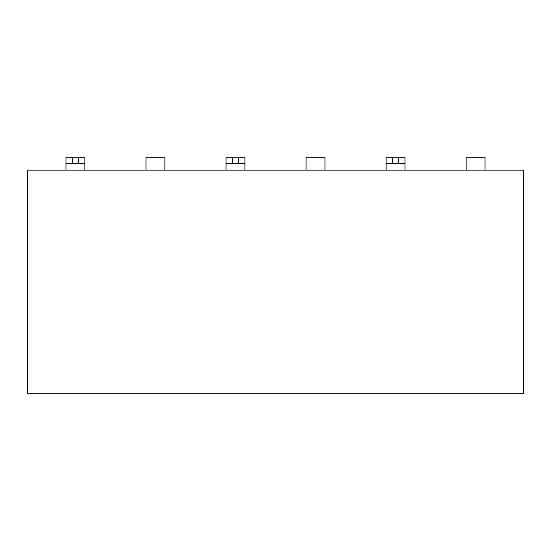 <?xml version="1.0" encoding="UTF-8"?>
<svg xmlns="http://www.w3.org/2000/svg" width="551" height="551" viewBox="0 0 551 551"><rect width="100%" height="100%" fill="white"/><g stroke="black" fill="none" stroke-linecap="round" stroke-linejoin="round"><path stroke-width="0.83" d="M523.45 393.807L27.55 393.807L27.55 170.114L523.45 170.114L523.45 393.807M65.989 170.114L65.989 157.193L84.888 157.193L84.888 170.114M72.291 157.193L72.291 163.495L65.989 163.495M78.586 157.193L78.586 163.495L72.291 163.495M78.586 163.495L84.888 163.495M164.914 170.114L164.914 157.193L146.008 157.193L146.008 170.114M226.034 170.114L226.034 157.193L244.94 157.193L244.94 170.114M232.336 157.193L232.336 163.495L226.034 163.495M238.638 157.193L238.638 163.495L232.336 163.495M238.638 163.495L244.94 163.495M324.966 170.114L324.966 157.193L306.06 157.193L306.06 170.114M386.086 170.114L386.086 157.193L404.992 157.193L404.992 170.114M392.388 157.193L392.388 163.495L386.086 163.495M398.69 157.193L398.69 163.495L392.388 163.495M398.69 163.495L404.992 163.495M485.011 170.114L485.011 157.193L466.112 157.193L466.112 170.114"/></g></svg>
